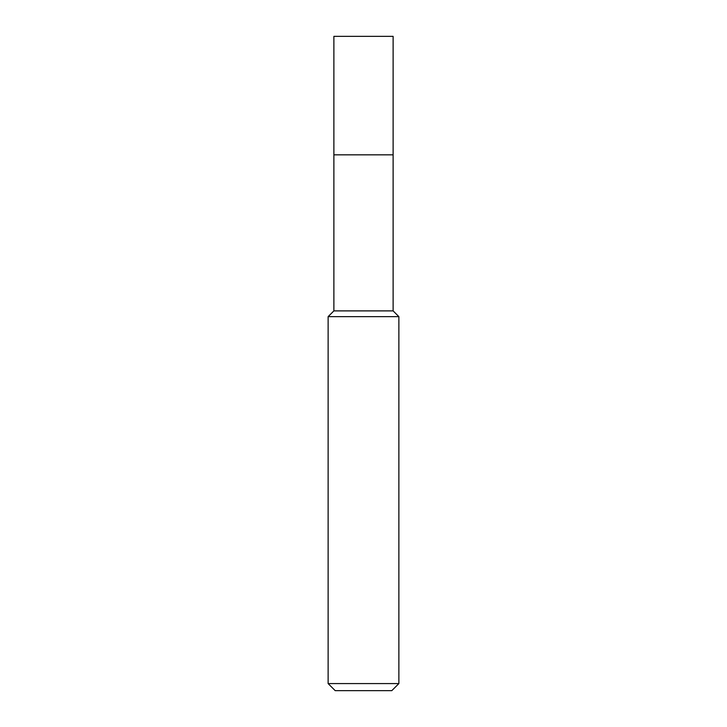 <?xml version="1.0" encoding="UTF-8"?>
<svg xmlns="http://www.w3.org/2000/svg" width="727" height="727" viewBox="0 0 727 727"><rect width="100%" height="100%" fill="white"/><g stroke="black" fill="none" stroke-linecap="round" stroke-linejoin="round"><path stroke-width="1.09" d="M333.884 154.833L333.884 310.892L393.116 310.892L393.116 36.35L333.884 36.35L333.884 154.833L393.116 154.833L333.884 154.833L333.884 36.35M393.116 310.892L398.869 316.636L328.131 316.636L333.884 310.892M398.869 683.58L391.798 690.65L335.202 690.65L328.131 683.58L398.869 683.58L398.869 316.636M328.131 683.58L328.131 316.636"/></g></svg>
